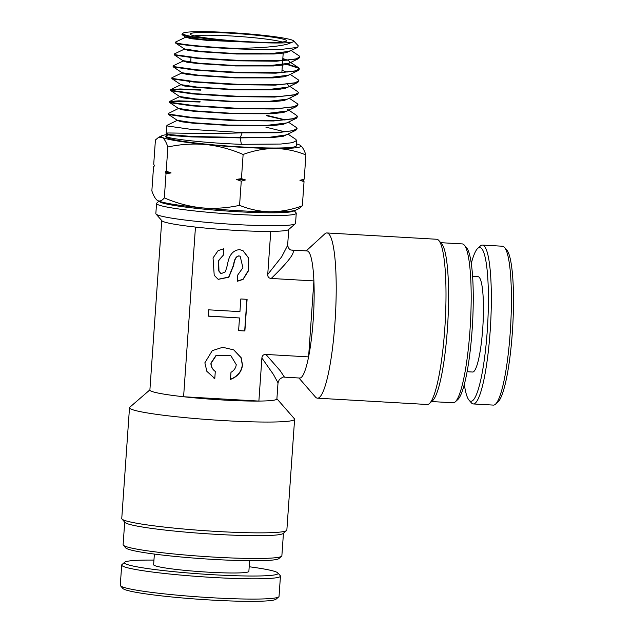 <?xml version="1.0" encoding="UTF-8"?>
<svg xmlns="http://www.w3.org/2000/svg" width="633" height="633" viewBox="0 0 633 633"><rect width="100%" height="100%" fill="white"/><g stroke="black" fill="none" stroke-linecap="round" stroke-linejoin="round"><path stroke-width="0.95" d="M159.294 201.294A67.478 5.175 4 0 0 236.987 211.675A67.478 5.175 4 0 0 293.839 210.702M294.171 210.631L296.078 212.815A70.018 5.373 -176 0 1 296.252 213.242A70.018 5.373 -176 0 1 237.201 214.429A70.018 5.373 -176 0 1 156.549 203.47A70.018 5.373 -176 0 1 156.786 203.074L158.978 201.183M156.549 203.47L155.845 213.598A70.018 5.373 4 0 0 156.019 214.025A70.018 5.373 4 0 0 236.489 224.557A70.018 5.373 4 0 0 295.31 223.766A70.018 5.373 4 0 0 295.548 223.37L296.252 213.242M291.742 250.059L292.755 250.312C295.374 252.622 288.197 262.007 271.233 278.465C268.819 278.243 267.648 276.898 267.735 274.445L270.75 231.393A63.656 4.882 -176 0 1 235.065 230.333A63.656 4.882 -176 0 1 195.462 227.073A63.656 4.882 -176 0 1 161.913 220.767L156.019 214.025M270.75 231.393A63.656 4.882 4 0 0 288.537 229.621L295.31 223.766M281.606 556.249L278.892 558.591A77.02 5.911 -176 0 1 205.116 558.892A77.02 5.911 -176 0 1 126.402 548.415A77.02 5.911 -176 0 1 125.682 547.877L123.324 545.179A79.568 6.101 4 0 0 124.076 545.741A79.568 6.101 4 0 0 205.385 556.565A79.568 6.101 4 0 0 281.606 556.249A79.568 6.101 4 0 0 281.867 555.798L283.449 533.239M286.583 530.533L283.196 533.453A79.568 6.101 -176 0 1 206.975 533.769A79.568 6.101 -176 0 1 125.666 522.945A79.568 6.101 -176 0 1 124.915 522.391L121.971 519.02A82.749 6.346 4 0 0 122.755 519.606A82.749 6.346 4 0 0 207.315 530.858A82.749 6.346 4 0 0 286.583 530.533A82.749 6.346 4 0 0 286.86 530.058L294.606 419.26A82.749 6.346 -176 0 1 218.235 420.265A82.749 6.346 -176 0 1 130.501 408.807A82.749 6.346 -176 0 1 129.504 407.715A82.749 6.346 -176 0 1 129.789 407.248L149.902 389.865M161.739 220.561L149.886 390.055A63.656 4.882 4 0 0 150.646 390.893A63.656 4.882 4 0 0 183.594 396.749A63.656 4.882 4 0 0 258.881 401.077A63.656 4.882 4 0 0 276.89 398.94L278.014 382.846L273.448 374.475L261.896 358.025C262.149 355.58 263.486 354.385 265.923 354.44L280.095 370.598L284.47 377.157L299.733 378.036A63.656 10.144 93.3 0 0 308.587 356.893A63.656 10.144 -86.7 0 0 313.897 280.917L308.587 356.893L265.923 354.44M276.898 398.75L294.4 418.761A82.749 6.346 -176 0 1 294.606 419.26M464.274 245.074L466.568 247.725A77.02 12.28 93.3 0 1 472.487 324.199A77.02 12.28 93.3 0 1 457.849 399.502L455.262 401.868A79.568 12.684 -86.7 0 0 470.382 324.08A79.568 12.684 -86.7 0 0 464.274 245.074A79.568 12.684 -86.7 0 0 463.253 244.211A79.568 12.684 -86.7 0 0 462.288 243.919L440.726 242.676M431.603 401.551L453.157 402.794A79.568 12.684 -86.7 0 0 455.262 401.868M438.811 240.469L441.684 243.776A79.568 12.684 93.3 0 1 447.8 322.783A79.568 12.684 93.3 0 1 432.679 400.57L429.443 403.53A82.749 13.19 -86.7 0 0 445.173 322.632A82.749 13.19 -86.7 0 0 438.811 240.469A82.749 13.19 -86.7 0 0 437.759 239.567A82.749 13.19 -86.7 0 0 436.746 239.258L326.952 232.952A82.749 13.19 93.3 0 1 327.965 233.261A82.749 13.19 93.3 0 1 335.181 319.538A82.749 13.19 93.3 0 1 317.465 398.181A82.749 13.19 93.3 0 1 316.453 397.872A82.749 13.19 93.3 0 1 315.4 396.978L298.911 377.988M317.465 398.181L427.251 404.495A82.749 13.19 -86.7 0 0 429.443 403.53M267.735 274.445L281.677 256.832L287.627 245.351C288.537 248.666 289.922 250.233 291.773 250.059L307.037 250.937A63.656 10.144 93.3 0 1 307.812 251.174A63.656 10.144 93.3 0 1 313.897 280.917L271.233 278.465M214.793 378.518L206.872 371.357L204.863 362.812L212.284 350.627L222.705 347.295L233.791 349.891L241.149 357.685L242.51 364.972C241.671 371.848 237.66 376.659 230.475 379.42L230.974 372.346C234.163 370.432 235.919 367.852 236.236 364.616L230.713 355.453L216.193 355.564L211.137 363.176C211.003 366.428 212.387 369.181 215.283 371.444L214.793 378.518L215.283 371.444M230.277 379.309C237.462 376.548 241.474 371.737 242.312 364.861L240.975 357.605L233.688 349.843M230.713 355.453L216.003 355.453L210.947 363.065C210.813 366.317 212.19 369.071 215.093 371.334M221.012 273.725L225.411 271.794L227.469 264.823C228.829 255.321 232.857 250.257 239.551 249.624L243.001 250.66L248.326 257.552L248.69 270.433L243.08 279.398L237.335 281.281L237.779 274.951L242.906 267.712L240.192 256.286L239.108 255.961C236.228 256.397 234.439 259.475 233.743 265.187L228.837 277.222L218.203 279.351L214.215 275.3L213.044 257.916L218.132 250.605L223.868 248.729L223.425 255.059L218.472 260.559L218.765 270.971L221.012 273.725L218.963 271.082L218.67 260.669L223.425 255.059M237.343 281.179L243.064 279.153L248.54 270.164L248.136 257.465L242.898 250.605M240.192 256.286L238.91 255.851C236.03 256.286 234.242 259.364 233.545 265.077L228.695 277.064L218.108 279.295M287.627 245.351L288.735 229.447M261.896 358.025L258.881 401.077L183.594 396.749L195.462 227.073M239.496 317.956L238.609 330.624L244.884 330.98L247.099 299.322L240.825 298.966L239.939 311.626L208.574 309.822L208.13 316.16L239.496 317.956L208.138 316.057M223.227 254.949L223.663 248.714M213.487 377.838L214.595 378.407M244.884 330.98L238.617 330.521M244.686 330.869L246.894 299.314M306.214 250.89L324.769 233.917A82.749 13.19 93.3 0 1 326.952 232.952M129.504 407.715L121.758 518.514A82.749 6.346 4 0 0 121.971 519.02M124.693 522.138L123.118 544.697A79.568 6.101 4 0 0 123.324 545.179M190.675 34.673A48.377 3.711 -176 0 1 190.216 34.332A48.377 3.711 -176 0 1 232.897 33.335A48.377 3.711 -176 0 1 286.037 40.148A48.377 3.711 -176 0 1 286.456 41.058A48.377 3.711 -176 0 1 240.113 41.248A48.377 3.711 -176 0 1 190.675 34.673M282.112 42.023A45.829 3.513 4 0 0 238.427 36.437A45.829 3.513 4 0 0 194.378 35.883M183.515 34.261A55.649 4.273 4 0 0 198.683 37.648C190.209 36.659 184.876 35.765 182.684 34.957L181.885 34.142L183.056 33.193A55.649 4.273 4 0 0 183.515 34.261M198.683 37.648C211.596 39.412 226.574 40.797 243.618 41.802L255.867 42.443C272.91 43.21 284.739 43.186 291.362 42.364A55.649 4.273 4 0 0 293.704 40.931A55.649 4.273 4 0 0 293.198 40.559A55.649 4.273 4 0 0 236.473 33.003A55.649 4.273 4 0 0 183.056 33.193M287.706 122.47L282.935 124.479L270.6 125.714L231.464 125.658L192.851 123.174L181.101 121.726L177.2 120.405L167.144 125.255L167.721 126.046L191.68 129.441L236.987 132.234L279.651 132.194L292.517 130.809L297.083 128.594L296.315 127.455L288.379 122.145M166.906 125.484L166.123 133.128L167.009 133.033C171.867 132.78 207.545 134.117 242.107 132.835L240.247 137.883L241.363 144.332C206.999 143.066 171.179 139.197 166.637 136.76L165.83 136.087L168.077 134.837M297.083 128.594L295.88 130.24L277.23 132.756L242.107 132.835M241.363 144.332L280.83 144.039L292.501 142.662L296.624 140.534L296.418 145.804A65.484 5.024 -176 0 1 236.062 146.611A65.484 5.024 -176 0 1 166.558 137.535A65.484 5.024 -176 0 1 165.775 136.665L165.83 136.087M296.624 140.534L295.848 139.387L287.92 134.077M255.867 42.443L207.711 40.409L191.316 38.724L185.627 37.22L175.57 42.063L176.132 42.807C180.176 44.421 206.279 47.166 235.357 48.361C261.445 48.124 286.076 46.249 291.362 42.364M293.704 40.931L298.27 45.829L297.621 47.372L281.274 49.414L249.806 49.279C216.391 48.559 180.532 45.149 176.085 43.25L175.349 42.284M249.806 49.279A62.422 4.787 -176 0 1 235.357 48.361M184.425 49.105L174.368 53.947L174.93 54.699L198.042 57.927L241.798 60.57L283.022 60.491L295.437 59.122L299.836 56.962L299.1 55.854L291.117 50.513M299.836 56.962L298.649 58.6L276.455 61.219L235.808 60.8L195.716 58.149L174.882 55.142L174.146 54.169M290.009 62.762L285.412 64.74L273.503 65.959L235.674 65.951L198.335 63.609L186.988 62.224L183.222 60.982L173.165 65.832L173.727 66.592L196.998 69.844L241.007 72.518L282.445 72.439L294.946 71.078L299.377 68.902L298.634 67.786L287.058 63.925M286.084 64.155L298.618 68.229L299.338 69.124M299.377 68.902L298.183 70.54L275.869 73.167L234.993 72.74L194.648 70.065L173.679 67.027L172.944 66.054M182.011 72.866L171.962 77.717L172.524 78.484L195.898 81.76L240.16 84.458L281.875 84.395L294.456 83.026L298.918 80.842L298.175 79.718L290.207 74.385M298.918 80.842L297.724 82.48L275.284 85.123L234.147 84.68L193.563 81.989L172.485 78.919L171.733 77.938M200.883 89.704L180.017 88.968L170.76 89.601L171.321 90.377L194.869 93.684L239.416 96.406L281.345 96.343L293.981 94.966L298.459 92.782L297.708 91.65L289.748 86.325M298.459 92.782L297.257 94.42L274.698 97.071L233.316 96.62L192.503 93.906L171.282 90.812L170.53 89.823M200.052 101.589L178.91 100.845L169.549 101.486L170.119 102.261L193.785 105.6L238.554 108.346L280.751 108.29L293.483 106.914L298.001 104.722L297.241 103.583L289.297 98.265M298.001 104.722L296.798 106.36L274.121 109.018L232.509 108.559L191.427 105.822L170.079 102.704L169.32 101.715M288.165 110.53L283.426 112.532L271.177 113.766L232.303 113.718L193.951 111.266L182.28 109.826L178.403 108.52L168.117 113.6L168.916 114.154L192.709 117.516L237.771 120.286L280.213 120.246L293.008 118.862L297.542 116.654L296.782 115.515L287.255 109.145M296.758 115.966L297.502 116.876M297.542 116.654L296.339 118.3L273.551 120.974L231.654 120.499L190.335 117.738L168.876 114.597L168.117 113.6M170.681 90.06L179.867 89.411L200.851 90.147M169.47 101.945L178.759 101.288L200.02 102.032M305.905 154.935C304.164 149.839 302.234 146.595 300.105 145.21A70.018 5.373 -176 0 1 300.374 145.368A70.018 5.373 -176 0 1 274.951 148.486C285.641 148.731 295.959 150.883 305.905 154.935L304.22 179.107L303.302 179.907L304.038 181.639L299.955 180.342L304.22 179.107M302.352 205.804C291.821 209.705 281.21 211.699 270.528 211.794A70.018 5.373 -176 0 0 295.848 210.109L299.077 208.558L302.352 205.804L304.038 181.639M157.657 200.59A70.018 5.373 -176 0 1 157.388 200.432L157.657 200.59A70.018 5.373 -176 0 0 201.516 207.83A70.018 5.373 -176 0 0 270.528 211.794C259.831 211.549 249.513 209.404 239.575 205.345C227.01 208.099 214.318 208.93 201.516 207.83C188.697 206.39 176.298 203.074 164.327 197.876C162.032 200.708 159.809 201.611 157.657 200.59C155.552 199.253 153.621 196.008 151.857 190.865L153.55 166.701L154.46 165.893L153.724 164.161L155.417 139.996L158.685 137.242L162.08 137.282C164.208 138.667 166.139 141.911 167.88 147.006C180.445 144.253 193.128 143.422 205.939 144.522C218.757 145.962 231.156 149.277 243.127 154.476C253.659 150.575 264.262 148.581 274.951 148.486A70.018 5.373 -176 0 1 205.939 144.522A70.018 5.373 4 0 1 162.08 137.282A70.018 5.373 -176 0 1 161.921 135.691A70.018 5.373 -176 0 1 168.069 134.544M164.327 197.876L166.012 173.703L165.276 171.978L166.194 171.171L167.88 147.006M239.575 205.345L241.26 181.18L236.354 179.416L241.442 178.641L243.127 154.476M166.194 171.171L171.1 172.936L166.012 173.703M241.442 178.641L245.517 179.938L241.26 181.18M296.489 143.897A70.018 5.373 -176 0 1 300.105 145.21M185.627 37.22L192.179 36.825M290.468 50.822L285.91 52.792L274.089 54.003L236.52 54.011L199.442 51.692L188.167 50.324L184.282 49.247L184.322 48.788M282.793 59.011L286.67 60.238M289.55 74.702L284.913 76.688L272.918 77.906L234.827 77.891L197.235 75.517L185.809 74.124L181.861 73.017L181.908 72.566M289.083 86.65L284.415 88.636L272.332 89.862L233.981 89.831L196.135 87.433L184.63 86.025L180.959 84.695M288.624 98.59L283.924 100.584L271.755 101.81L233.142 101.771L195.043 99.349L183.451 97.925L179.448 96.786L179.495 96.335M266.699 115.76L284.462 119.953M287.247 134.41L283.37 136.237L273.361 137.464L240.247 137.883L191.277 136.91L174.312 135.763L168.038 134.876L168.085 134.418M243.618 41.802L204.269 39.665L185.651 37.07L189.314 36.398M290.507 50.221L289.416 51.336L269.555 53.75L233.854 53.457L199.893 51.281L184.448 48.955L175.491 42.973M282.824 58.56L287.619 60.167M288.403 60.531L290.049 62.161L288.949 63.276L268.962 65.697L233.015 65.397L198.809 63.189L183.119 60.673L183.072 61.132M281.994 70.398L287.176 72.107M298.183 70.54L288.49 75.216L268.376 77.645L232.176 77.337L197.725 75.105L182.043 72.732L173.086 66.75M287.509 84.418L289.131 86.033M297.724 82.48L288.023 87.156L267.783 89.601L231.338 89.277L196.641 87.022L180.832 84.624L171.883 78.642M297.257 94.42L287.564 99.096L267.205 101.549L230.507 101.217L195.557 98.938L179.63 96.517L170.673 90.535M296.798 106.36L287.105 111.036L266.62 113.497L229.676 113.157L194.481 110.854L178.427 108.401L169.47 102.419M266.73 115.309L285.396 119.874M296.339 118.3L286.646 122.976L266.05 125.445L228.853 125.097L193.413 122.77L177.224 120.294L168.267 114.312M265.9 127.178L284.953 131.814M295.88 130.24L286.187 134.916L270.125 137.203L240.279 137.424L192.115 136.499L168.117 134.465L166.147 133.144M245.517 179.938A78.31 6.006 -176 0 1 236.354 179.416M171.1 172.936A78.31 6.006 -176 0 1 165.276 171.978M303.302 179.907A78.31 6.006 -176 0 1 299.955 180.342M280.023 89.269A45.829 3.513 4 0 0 280.712 88.739M193.01 37.347A45.829 3.513 4 0 0 206.936 40.346M471.276 263.439A77.02 12.28 93.3 0 1 477.749 248.365L480.336 246A79.568 12.684 93.3 0 1 482.441 245.074L502.515 246.229A79.568 12.684 93.3 0 1 503.488 246.522A79.568 12.684 93.3 0 1 504.501 247.384L506.804 250.035A77.02 12.28 93.3 0 1 512.722 326.509A77.02 12.28 93.3 0 1 498.084 401.813L495.497 404.178A79.568 12.684 93.3 0 1 493.392 405.104L473.31 403.949A79.568 12.684 93.3 0 1 472.345 403.656A79.568 12.684 93.3 0 1 471.324 402.786L469.029 400.143A77.02 12.28 93.3 0 1 464.321 384.429M504.501 247.384A79.568 12.684 93.3 0 1 510.617 326.391A79.568 12.684 93.3 0 1 495.497 404.178M482.441 245.074A79.568 12.684 93.3 0 1 483.406 245.367A79.568 12.684 93.3 0 1 490.353 328.329A79.568 12.684 93.3 0 1 473.31 403.949M467.114 371.713L472.629 372.03A47.744 7.612 -86.7 0 0 482.852 326.66A47.744 7.612 -86.7 0 0 478.69 276.882A47.744 7.612 -86.7 0 0 478.105 276.708L472.59 276.384M477.749 248.365A77.02 12.28 93.3 0 1 480.724 247.756A77.02 12.28 93.3 0 1 487.244 331.043A77.02 12.28 93.3 0 1 470.01 400.974A77.02 12.28 93.3 0 1 469.029 400.143M249.196 566.757A77.02 5.911 -176 0 1 277.159 572.414A77.02 5.911 -176 0 1 277.887 572.952L280.245 575.65A79.568 6.101 -176 0 1 280.451 576.133L279.034 596.397A79.568 6.101 -176 0 1 278.765 596.848L276.051 599.19A77.02 5.911 -176 0 1 202.275 599.491A77.02 5.911 -176 0 1 123.57 589.014A77.02 5.911 -176 0 1 122.842 588.476L120.484 585.778A79.568 6.101 -176 0 1 120.278 585.296L121.694 565.032A79.568 6.101 -176 0 1 121.963 564.581L124.677 562.239A77.02 5.911 -176 0 1 153.946 560.094M278.765 596.848A79.568 6.101 -176 0 1 202.544 597.164A79.568 6.101 -176 0 1 121.235 586.34A79.568 6.101 -176 0 1 120.484 585.778M280.451 576.133A79.568 6.101 -176 0 1 207.015 577.098A79.568 6.101 -176 0 1 122.652 566.076A79.568 6.101 -176 0 1 121.694 565.032M154.373 554.073L153.621 564.723A47.744 3.663 4 0 0 154.199 565.348A47.744 3.663 4 0 0 204.815 571.963A47.744 3.663 4 0 0 248.872 571.385L249.616 560.735M277.887 572.952A77.02 5.911 -176 0 1 209.95 574.542A77.02 5.911 -176 0 1 125.334 563.694A77.02 5.911 -176 0 1 124.677 562.239M278.014 382.846L279.303 379.523C282.413 377.236 284.138 376.453 284.47 377.157M192.574 37.023L192.313 38.858M189.275 82.33L189.322 81.554M190.644 62.754L190.992 57.674M201.041 87.425L201.009 87.884M185.485 37.355L185.532 36.904M180.658 84.901L180.706 84.45M178.245 108.678L178.292 108.219M177.042 120.563L177.082 120.112M185.651 37.07L182.019 34.641M289.416 51.336L297.621 47.372M288.949 63.276L298.649 58.6M183.246 60.847L174.289 54.865M298.388 67.612L290.666 62.445M170.76 89.601L180.809 84.751M169.549 101.486L179.606 96.635M161.921 135.691L158.685 137.242M281.851 72.471L282.358 65.215M282.389 64.756L282.65 60.95M282.682 60.507L283.196 53.219"/></g></svg>
